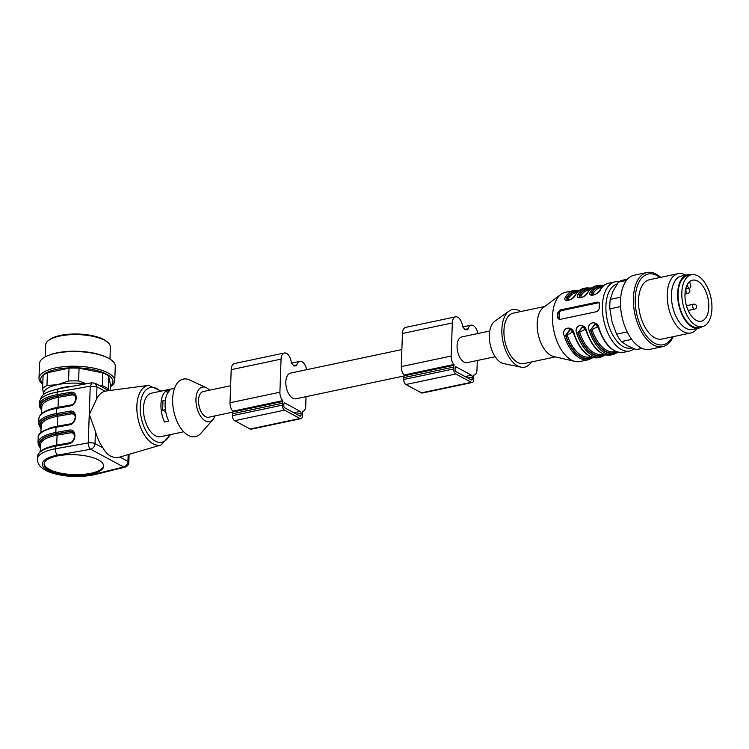 <?xml version="1.0" encoding="UTF-8"?>
<svg xmlns="http://www.w3.org/2000/svg" width="749" height="749" viewBox="0 0 749 749"><rect width="100%" height="100%" fill="white"/><g stroke="black" fill="none" stroke-linecap="round" stroke-linejoin="round"><path stroke-width="1.12" d="M230.626 385.744L203.269 391.521A13.136 7.106 78.1 0 0 198.532 400.359A13.136 7.106 78.1 0 0 205.554 416.669A13.136 7.106 78.1 0 0 208.699 417.23L232.902 412.109M301.079 413.27L301.014 415.171A1.517 0.824 -101.9 0 1 300.471 416.182A1.517 0.824 -101.9 0 1 300.106 416.126L284.62 407.774A1.517 0.824 -101.9 0 1 283.815 405.892L283.88 404.001A1.517 0.824 -101.9 0 1 284.423 402.981A1.517 0.824 -101.9 0 1 284.789 403.046L300.274 411.388A1.517 0.824 -101.9 0 1 301.079 413.27L296.585 414.225M306.622 369.697A9.091 4.925 78.1 0 0 299.834 361.346A9.091 4.925 78.1 0 0 296.913 364.885A2.528 1.367 -101.9 0 1 296.108 365.868A2.528 1.367 -101.9 0 1 295.892 365.877A18.697 10.121 78.1 0 0 294.329 365.98A18.697 10.121 78.1 0 0 293.964 366.074A18.697 10.121 78.1 0 0 292.129 363.845A2.528 1.367 -101.9 0 1 291.211 361.814A9.091 4.925 78.1 0 0 284.348 353.004A9.091 4.925 78.1 0 0 281.062 359.117L279.911 392.223A7.574 4.101 78.1 0 0 282.719 400.649L282.85 401.436A4.045 2.191 78.1 0 0 282.448 403.234L282.382 405.125A4.045 2.191 78.1 0 0 284.545 410.143L300.021 418.485A4.045 2.191 78.1 0 0 300.995 418.654A4.045 2.191 78.1 0 0 302.456 415.938L302.521 414.047A4.045 2.191 78.1 0 0 302.25 411.894L302.437 411.276A7.574 4.101 78.1 0 0 302.98 411.229A7.574 4.101 78.1 0 0 305.714 406.136L306.041 396.67M284.348 353.004L234.465 363.537A9.091 4.925 78.1 0 0 231.188 369.66L230.027 402.765A7.574 4.101 78.1 0 0 232.836 411.192L232.976 411.969A4.045 2.191 78.1 0 0 232.565 413.766L232.499 415.658A4.045 2.191 78.1 0 0 234.662 420.676L250.147 429.018A4.045 2.191 78.1 0 0 251.112 429.196L300.995 418.654M404.16 375.942L295.986 398.786A13.136 7.106 -101.9 0 1 285.818 381.915A13.136 7.106 -101.9 0 1 290.556 373.086L401.876 349.577M495.155 356.721L467.245 362.619A13.136 7.106 -101.9 0 1 457.077 345.748A13.136 7.106 -101.9 0 1 461.815 336.91L489.724 331.021M520.77 311.547A29.426 15.926 78.1 0 0 509.077 311.078L494.771 321.265A22.227 12.031 78.1 0 0 489.322 335.065A22.227 12.031 78.1 0 0 503.712 363.602L520.911 367.132A29.426 15.926 78.1 0 0 531.425 361.973M509.077 311.078A29.426 15.926 78.1 0 0 501.867 329.354A29.426 15.926 78.1 0 0 520.911 367.132M544.804 306.472L513.243 313.138A25.766 13.95 78.1 0 0 503.946 330.478A25.766 13.95 78.1 0 0 523.888 363.565L555.449 356.899M575.55 294.816A1.011 0.74 -148 0 0 575.138 295.087C577.442 291.417 580.335 289.198 583.789 288.431A35.372 19.146 78.1 0 0 575.55 294.816C573.537 300.461 561.713 303.036 565.57 296.922A35.372 19.146 -101.9 0 1 573.818 290.537L565.298 292.335A35.372 19.146 78.1 0 0 560.935 294.357L543.315 307.586A25.766 13.95 78.1 0 0 537.192 323.446A25.766 13.95 78.1 0 0 553.642 356.477L575.11 361.458A35.372 19.146 78.1 0 0 579.913 361.542L588.433 359.745A35.372 19.146 -101.9 0 1 564.212 335.87C560.879 327.341 572.629 324.729 574.183 333.764A35.372 19.146 78.1 0 0 598.404 357.638L600.904 357.114A35.372 19.146 -101.9 0 1 576.683 333.23C573.35 324.71 585.1 322.098 586.654 331.124A35.372 19.146 78.1 0 0 610.875 355.007L613.375 354.474A35.372 19.146 -101.9 0 1 589.154 330.599C585.812 322.07 597.571 319.467 599.125 328.493A35.372 19.146 78.1 0 0 623.346 352.367L629.787 351.009A35.372 19.146 -101.9 0 1 602.411 305.592A35.372 19.146 -101.9 0 1 615.172 281.802L619.17 281.624M560.935 294.357A35.372 19.146 78.1 0 0 552.528 316.125A35.372 19.146 78.1 0 0 575.11 361.458M599.266 308.644A35.372 19.146 -101.9 0 1 599.294 306.247A35.372 19.146 -101.9 0 1 599.425 303.907L599.106 302.568L597.59 302.072L560.177 309.974L557.865 312.689A35.372 19.146 78.1 0 0 557.724 315.029A35.372 19.146 78.1 0 0 557.696 317.417L558.183 318.849L559.849 319.43L597.253 311.528L599.266 308.644M588.021 292.176A1.011 0.74 -148 0 0 587.609 292.447C589.912 288.777 592.805 286.567 596.26 285.8A35.372 19.146 78.1 0 0 588.021 292.176C586.008 297.83 574.183 300.396 578.041 294.282A35.372 19.146 -101.9 0 1 586.289 287.906L583.789 288.431M600.492 289.545A1.011 0.74 -148 0 0 600.071 289.816C602.383 286.146 605.267 283.927 608.731 283.159A35.372 19.146 78.1 0 0 600.492 289.545C598.479 295.19 586.654 297.765 590.512 291.651A1.011 0.74 32 0 1 591.785 292.279L591.879 294.881M578.359 291.221A34.36 18.594 78.1 0 0 566.843 297.55A1.011 0.74 -148 0 0 565.57 296.922M567.274 300.302L566.843 297.55L566.937 300.143M590.83 288.59A34.36 18.594 78.1 0 0 579.314 294.919A1.011 0.74 -148 0 0 578.041 294.282M579.745 297.662L579.314 294.919L579.408 297.512M570.167 329.101L565.523 335.383L564.212 335.87M572.227 330.824L570.345 329.204M576.683 333.23L577.994 332.753A34.36 18.594 78.1 0 0 604.78 354.651M584.688 328.193L582.816 326.564M582.638 326.47L577.994 332.753L582.947 326.639M589.154 330.599L590.465 330.122A34.36 18.594 78.1 0 0 617.251 352.011M597.159 325.562L595.286 323.933M595.109 323.84L590.465 330.122L595.418 324.008M559.419 319.467A2.528 1.929 118.3 0 1 559.082 318.166L559.241 313.438A2.528 1.929 118.3 0 1 561.404 310.629L598.816 302.727A2.528 1.929 118.3 0 1 599.181 302.69M592.216 295.031L591.785 292.279A34.36 18.594 78.1 0 1 603.301 285.949M591.691 357.076A33.855 18.322 -101.9 0 1 565.879 335.58L570.476 329.279M577.882 291.661A33.855 18.322 -101.9 0 0 567.199 297.737A1.011 0.749 -147.3 0 0 568.472 298.383L568.51 300.293M590.343 289.03A33.855 18.322 -101.9 0 0 579.67 295.106A1.011 0.749 -147.3 0 0 580.943 295.743L580.981 297.662M602.084 287.148L600.941 287.391A32.844 17.779 78.1 0 0 593.414 293.112A1.011 0.749 32.7 0 1 592.141 292.475A33.855 18.322 -101.9 0 1 602.814 286.39M593.414 293.112L593.451 295.031M592.309 357.282A34.36 18.594 78.1 0 1 565.523 335.383L567.19 335.084A32.844 17.779 78.1 0 0 589.575 356.917L590.718 356.683M572.863 331.816L567.19 335.084M585.334 329.186L578.35 332.94A33.855 18.322 -101.9 0 0 604.162 354.436M597.805 326.545L590.821 330.309A33.855 18.322 -101.9 0 0 616.633 351.805M627.503 279.199L622.606 280.229A35.372 19.146 78.1 0 0 618.412 282.13L613.113 291.015L610.22 299.403A35.372 19.146 78.1 0 0 609.883 308.86L612.036 321.761L616.596 334.157A35.372 19.146 78.1 0 0 621.398 341.563L627.643 345.832L636.294 349.586A35.372 19.146 78.1 0 0 637.23 349.437L642.127 348.407M636.294 349.586L642.052 348.379M631.697 339.381L621.398 341.563M616.596 334.157L627.203 331.919M620.593 306.594L609.883 308.86M610.22 299.403L620.743 297.175M626.473 280.426L618.412 282.13M660.684 277.355A37.89 20.513 78.1 0 0 647.07 272.477L634.188 275.201A37.89 20.513 78.1 0 0 624.011 284.508A37.89 20.513 78.1 0 0 625.284 327.585A37.89 20.513 78.1 0 0 649.851 349.352L662.734 346.628A37.89 20.513 78.1 0 0 673.211 336.676M647.07 272.477A37.89 20.513 78.1 0 0 636.903 281.783A37.89 20.513 78.1 0 0 638.167 324.86A37.89 20.513 78.1 0 0 662.734 346.628M659.897 277.523A36.139 19.568 78.1 0 0 646.499 274.555A36.139 19.568 78.1 0 0 638.56 282.888A36.139 19.568 78.1 0 0 644.103 332.593A36.139 19.568 78.1 0 0 672.424 336.844M685.775 275.155A30.316 16.412 78.1 0 0 678.154 273.666L649.467 279.723A30.316 16.412 78.1 0 0 647.988 280.173A30.316 16.412 78.1 0 0 639.992 314.159A30.316 16.412 78.1 0 0 662.004 339.044L690.681 332.987A30.316 16.412 78.1 0 0 697.057 328.539M678.154 273.666A30.316 16.412 78.1 0 0 676.675 274.115A30.316 16.412 78.1 0 0 668.679 308.101A30.316 16.412 78.1 0 0 690.681 332.987M691.046 274.808A27.282 14.765 78.1 0 0 687.507 274.789L681.272 276.1A27.282 14.765 78.1 0 0 679.942 276.503A27.282 14.765 78.1 0 0 672.742 307.099A27.282 14.765 78.1 0 0 692.553 329.494L698.78 328.174A27.282 14.765 78.1 0 0 702.01 326.714M687.507 274.789A27.282 14.765 78.1 0 0 686.178 275.192A27.282 14.765 78.1 0 0 678.978 305.779A27.282 14.765 78.1 0 0 698.78 328.174M702.365 326.639L698.63 327.435A26.524 14.353 -101.9 0 1 679.1 304.45A26.524 14.353 -101.9 0 1 687.666 275.529L691.402 274.733A26.524 14.353 -101.9 0 1 708.142 288.871A26.524 14.353 -101.9 0 1 702.365 326.639A26.524 14.353 -101.9 0 1 682.835 303.654A26.524 14.353 -101.9 0 1 691.402 274.733M705.783 291.342A20.972 11.347 -101.9 0 1 701.223 321.209A20.972 11.347 -101.9 0 1 685.784 303.036A20.972 11.347 -101.9 0 1 692.553 280.173A20.972 11.347 -101.9 0 1 705.783 291.342M689.473 281.774L690.353 283.805A3.033 1.638 -101.9 0 1 689.689 288.122A3.033 1.638 -101.9 0 1 687.779 286.511L687.105 284.948M477.871 333.52A9.091 4.925 78.1 0 0 471.084 325.178A9.091 4.925 78.1 0 0 468.172 328.708A2.528 1.367 -101.9 0 1 467.357 329.691A2.528 1.367 -101.9 0 1 467.151 329.71A18.697 10.121 78.1 0 0 465.578 329.813A18.697 10.121 78.1 0 0 465.223 329.897A18.697 10.121 78.1 0 0 463.378 327.678A2.528 1.367 -101.9 0 1 462.47 325.637A9.091 4.925 78.1 0 0 455.598 316.836L405.724 327.369A9.091 4.925 78.1 0 0 402.438 333.483L401.286 366.589A7.574 4.101 78.1 0 0 404.095 375.015L404.226 375.801A4.045 2.191 78.1 0 0 403.823 377.599L403.758 379.49A4.045 2.191 78.1 0 0 405.921 384.509L421.397 392.851A4.045 2.191 78.1 0 0 422.37 393.019L472.245 382.486A4.045 2.191 78.1 0 0 473.705 379.771L473.771 377.88A4.045 2.191 78.1 0 0 473.508 375.717L473.686 375.109A7.574 4.101 78.1 0 0 474.239 375.062A7.574 4.101 78.1 0 0 476.973 369.959L477.3 360.494M455.598 316.836A9.091 4.925 78.1 0 0 452.321 322.95L451.16 356.056A7.574 4.101 78.1 0 0 453.969 364.482L454.109 365.269A4.045 2.191 78.1 0 0 453.697 367.057L453.632 368.948A4.045 2.191 78.1 0 0 455.795 373.976L471.28 382.318A4.045 2.191 78.1 0 0 472.245 382.486M472.338 377.103L472.273 378.994A1.517 0.824 -101.9 0 1 471.73 380.015A1.517 0.824 -101.9 0 1 471.364 379.949L455.879 371.607A1.517 0.824 -101.9 0 1 455.064 369.725L455.13 367.834A1.517 0.824 -101.9 0 1 455.682 366.813A1.517 0.824 -101.9 0 1 456.047 366.879L471.524 375.221A1.517 0.824 -101.9 0 1 472.338 377.103L467.844 378.058M71.333 386.465A23.491 8.23 -178 0 0 58.516 388.768M214.972 415.901A17.686 9.568 -101.9 0 1 212.875 419.683A17.686 9.568 -101.9 0 1 205.404 420.929A17.686 9.568 -101.9 0 1 195.938 399.348A17.686 9.568 -101.9 0 1 206.097 387.589A17.686 9.568 -101.9 0 1 209.542 390.201M183.739 431.789L160.698 436.658A22.227 12.031 -101.9 0 1 155.38 435.721A22.227 12.031 -101.9 0 1 143.621 412.699A22.227 12.031 -101.9 0 1 151.513 393.159L174.554 388.291M168.675 421.135L164.518 422.005A22.227 12.031 -101.9 0 1 165.595 391.268L169.751 390.388A22.227 12.031 -101.9 0 0 168.675 421.135M212.875 419.683L200.826 433.362A29.426 15.926 -101.9 0 1 188.392 435.431A29.426 15.926 -101.9 0 1 172.635 399.526A29.426 15.926 -101.9 0 1 189.553 379.949L206.097 387.589M74.348 394.358L70.855 393.562L57.645 395.931A35.624 12.471 -178 0 0 41.71 409.609M41.729 408.935A35.119 12.293 2 0 1 57.907 396.09L71.146 393.712L73.982 394.105M73.683 413.279L70.2 412.484A1.011 0.496 -100.1 0 1 69.713 411.21C77.812 409.431 77.316 423.812 69.236 424.926A1.011 0.496 -100.1 0 1 69.563 424.252A1.011 0.496 -100.1 0 1 69.788 424.299M75.284 416.968C74.703 414.684 73.271 413.654 70.968 413.897A1.011 0.496 79.9 0 0 70.49 412.633L73.327 413.027M73.028 432.192L69.535 431.396L56.325 433.765A35.624 12.471 -178 0 0 40.39 447.443M40.409 446.769A35.119 12.293 2 0 1 56.587 433.924L69.826 431.555L72.662 431.939M170.547 434.579L161.119 444.962L120.177 456.965A33.752 18.266 -101.9 0 1 119.887 457.04L127.939 461.375A5.056 1.77 2 0 1 128.828 462.433A5.056 5.056 0 0 1 124.989 467.161A5.056 2.977 -103.8 0 1 123.613 466.983A5.056 3.867 -61.7 0 0 127.939 461.375L128.173 454.615M98.419 459.952A29.81 10.439 -178 0 0 65.21 454.877A29.81 10.439 -178 0 0 44.097 464.099A29.81 10.439 -178 0 0 73.533 475.568A29.81 10.439 -178 0 0 103.68 466.178A29.81 10.439 -178 0 0 98.419 459.952M96.555 399.114A33.752 18.266 -101.9 0 1 105.029 391.212L96.986 386.877L90.236 386.156L57.252 392.064A36.626 12.827 -178 0 0 39.435 402.372L39.341 404.975A36.626 12.827 2 0 1 57.158 394.657L57.252 392.064A5.056 2.481 79.9 0 1 58.956 388.684L91.94 382.776L95.254 383.319L96.986 386.877L96.555 399.114L89.337 414.515L95.432 431.387L95.001 443.633A5.056 3.867 118.3 0 1 90.676 449.241A5.056 2.481 -100.1 0 1 88.251 442.912A5.056 1.77 2 0 1 95.001 443.633L103.044 447.968C107.238 455.645 112.856 458.678 119.887 457.04M103.044 447.968A33.752 18.266 -101.9 0 1 95.432 431.387M57.692 455.139A31.58 11.057 -178 0 0 47.917 470.625A31.58 11.057 -178 0 0 93.466 474.417L123.613 466.983L90.676 449.241L57.692 455.139A5.056 2.481 -100.1 0 1 55.267 448.82L88.251 442.912L90.236 386.156L91.949 382.823M106.349 390.959L105.029 391.212M57.645 395.931A1.011 0.496 79.9 0 1 57.158 394.657L70.378 392.298A1.011 0.496 79.9 0 0 70.855 393.562L71.146 393.712A1.011 0.496 -100.1 0 1 71.632 394.985L58.394 397.354A34.108 11.947 -178 0 0 41.804 406.95L41.56 413.72M70.443 405.387A1.011 0.496 79.9 0 0 70.237 405.34A1.011 0.496 79.9 0 0 69.891 406.014L56.681 408.374A36.626 12.827 -178 0 0 38.864 418.691C39.547 413.485 45.605 409.825 57.018 407.699A1.011 0.496 79.9 0 0 56.681 408.374L56.503 413.579L69.713 411.21M40.371 447.958L38.714 445.73L38.021 442.809A36.626 12.827 2 0 1 55.838 432.501L69.048 430.132A1.011 0.496 79.9 0 0 69.535 431.396L69.826 431.555A1.011 0.496 -100.1 0 1 70.312 432.819L57.064 435.188A34.108 11.947 -178 0 0 40.474 444.794L40.24 451.563M69.123 443.221A1.011 0.496 79.9 0 0 68.917 443.174A1.011 0.496 79.9 0 0 68.571 443.848L55.36 446.217A36.626 12.827 -178 0 0 37.544 456.525L37.45 459.128A36.626 12.827 2 0 1 55.267 448.82L55.36 446.217A1.011 0.496 79.9 0 1 55.698 445.543A1.011 0.496 79.9 0 1 55.913 445.589M49.453 409.581A34.108 11.947 2 0 1 58.038 407.287L71.286 404.909A1.011 0.496 -100.1 0 1 71.277 405.04M70.612 423.953A1.011 0.496 79.9 0 0 70.621 423.831L71.183 423.691M48.133 447.425A34.108 11.947 2 0 1 56.718 445.121L69.966 442.753A1.011 0.496 -100.1 0 1 69.957 442.874M44.144 463.622A29.81 10.439 -178 0 0 73.561 474.623A29.81 10.439 -178 0 0 103.671 465.7M167.973 392.551L165.595 391.268M165.744 411.828L162.645 410.152L162.973 400.696L165.398 400.191M162.645 410.152L165.398 409.572M47.412 372.712L46.962 385.538L57.72 384.621L68.562 380.979L69.011 368.152L47.412 372.712A35.372 12.387 2 0 0 43.077 375.783L42.627 388.6L43.648 394.639A32.844 11.497 2 0 1 43.639 394.583A32.844 11.497 2 0 1 57.72 384.621A32.844 11.497 2 0 1 85.629 383.909M109.953 359.08L110.375 347.077A32.338 11.329 -178 0 0 108.174 342.761A32.338 11.329 -178 0 0 104.654 340.327A32.338 11.329 -178 0 0 74.694 334.578A32.338 11.329 -178 0 0 48.226 340.673A32.338 11.329 -178 0 0 45.736 344.821L45.324 356.824M42.787 384.265A37.89 13.267 2 0 1 39.014 378.208L39.528 363.546A37.89 13.267 2 0 1 48.835 355.269L50.192 354.773A36.139 12.658 2 0 1 56.915 352.873A36.139 12.658 2 0 1 105.235 356.693L106.555 357.292A37.89 13.267 2 0 1 115.262 366.186L114.756 380.848A37.89 13.267 2 0 1 110.571 386.634M48.835 355.269A37.89 13.267 2 0 1 55.885 353.285A37.89 13.267 2 0 1 106.555 357.292M39.014 378.208A37.89 13.267 2 0 1 55.379 367.946A37.89 13.267 2 0 1 94.692 368.358A37.89 13.267 2 0 1 114.756 380.848M42.805 383.666A36.139 12.658 2 0 1 56.334 369.426A36.139 12.658 2 0 1 99.168 371.204A36.139 12.658 2 0 1 110.59 386.035M69.011 368.152A35.372 12.387 2 0 1 79.076 368.18L78.626 380.998L86.472 383.76M99.626 385.679L102.332 385.669L102.782 372.852L79.076 368.18M102.782 372.852A35.372 12.387 2 0 1 108.511 375.942L108.287 390.341M110.44 390.426L110.618 385.173L108.511 375.942M102.332 385.669A35.372 12.387 2 0 1 108.071 388.759M42.627 388.6A35.372 12.387 2 0 1 46.962 385.538M68.562 380.979A35.372 12.387 2 0 1 78.626 380.998M48.226 340.673L49.2 339.887A31.327 10.973 2 0 1 78.467 334.045A31.327 10.973 2 0 1 107.266 341.918L108.174 342.761M301.014 415.171L299.094 415.573M284.789 403.046L284.124 403.187M300.274 411.388L293.851 412.746M296.913 364.885L293.608 365.578M281.062 359.117L231.188 369.66M279.911 392.223L230.027 402.765M282.719 400.649L232.836 411.192M282.85 401.436L232.976 411.969M282.448 403.234L232.565 413.766M282.382 405.125L232.499 415.658M284.545 410.143L234.662 420.676M300.021 418.485L250.147 429.018M590.512 291.651A35.372 19.146 -101.9 0 1 598.751 285.266L596.26 285.8M617.139 283.993A32.844 17.779 78.1 0 0 607.439 320.872A32.844 17.779 78.1 0 0 632.034 347.929M559.082 318.166L557.696 317.417M559.241 313.438L557.865 312.689M561.404 310.629L560.177 309.974M598.816 302.727L597.59 302.072M577.142 292.419L576 292.653A32.844 17.779 78.1 0 0 568.472 298.383M589.613 289.779L588.471 290.022A32.844 17.779 78.1 0 0 580.943 295.743M579.66 332.453A32.844 17.779 78.1 0 0 602.046 354.286L603.188 354.043M592.131 329.822A32.844 17.779 78.1 0 0 614.517 351.656L615.659 351.412M686.309 286.82L687.779 286.511M688.191 310.489L694.604 309.131A2.528 1.367 -101.9 0 1 693.003 307.783A2.528 1.367 -101.9 0 1 693.555 304.188L686.44 305.695M684.998 294.048L687.844 293.449A2.528 1.367 -101.9 0 1 686.253 292.101A2.528 1.367 -101.9 0 1 686.29 288.842M471.524 375.221L465.101 376.578M471.28 382.318L421.397 392.851M455.795 373.976L405.921 384.509M453.632 368.948L403.758 379.49M453.697 367.057L403.823 377.599M454.109 365.269L404.226 375.801M453.969 364.482L404.095 375.015M451.16 356.056L401.286 366.589M452.321 322.95L402.438 333.483M468.172 328.708L464.867 329.41M456.047 366.879L455.373 367.019M472.273 378.994L470.344 379.406M38.864 418.691L38.676 423.897A36.626 12.827 2 0 1 56.503 413.579A1.011 0.496 -100.1 0 0 56.98 414.843A35.624 12.471 -178 0 0 41.045 428.522M56.325 433.765A1.011 0.496 79.9 0 1 55.838 432.501L56.016 427.295A36.626 12.827 -178 0 0 38.199 437.613L38.021 442.809M160.483 391.268A27.947 15.13 78.1 0 0 140.438 403.524A27.947 15.13 78.1 0 0 155.193 441.067A27.947 15.13 78.1 0 0 169.667 434.766M48.788 428.503A34.108 11.947 2 0 1 57.383 426.2L57.729 416.266A34.108 11.947 -178 0 0 41.139 425.872L40.905 432.641M57.355 426.443A1.011 0.496 79.9 0 0 57.383 426.2L70.621 423.831M70.968 413.897L57.729 416.266A1.011 0.496 79.9 0 0 57.242 415.002L70.49 412.633L56.98 414.843M41.073 427.857A35.119 12.293 2 0 1 57.242 415.002M69.966 442.753L70.528 442.612M74.619 435.89C74.048 433.596 72.606 432.576 70.312 432.819M56.69 445.365A1.011 0.496 -100.1 0 0 56.718 445.121L57.064 435.188A1.011 0.496 -100.1 0 0 56.587 433.924M58.019 407.522A1.011 0.496 -100.1 0 0 58.038 407.287L58.394 397.354A1.011 0.496 -100.1 0 0 57.907 396.09M71.286 404.909L71.848 404.778M75.949 398.056C75.368 395.762 73.926 394.742 71.632 394.985M93.466 474.417A5.056 2.977 76.2 0 0 94.833 474.594C80.789 477.59 66.783 477.15 52.814 473.256C42.45 469.998 37.328 465.288 37.45 459.128M161.119 444.962A30.466 16.487 -101.9 0 1 153.161 443.839A30.466 16.487 -101.9 0 1 136.87 406.005A30.466 16.487 -101.9 0 1 148.545 385.389L106.161 390.987M70.378 392.298C78.476 390.519 77.971 404.891 69.891 406.014M69.236 424.926L56.016 427.295A1.011 0.496 -100.1 0 1 56.362 426.621A1.011 0.496 -100.1 0 1 56.568 426.668M69.048 430.132C77.156 428.353 76.651 442.734 68.571 443.848M57.233 407.746A1.011 0.496 79.9 0 0 57.018 407.699L70.237 405.34C75.583 404.994 77.756 395.172 73.861 394.03M299.834 361.346L291.604 363.087M302.98 411.229L302.278 411.379M608.731 283.159L615.172 281.802M629.787 351.009L634.506 348.922M575.138 295.087C572.582 298.804 569.82 300.489 566.834 300.152M579.052 290.649L573.818 290.537M587.609 292.447C585.053 296.164 582.291 297.859 579.305 297.522M591.523 288.019L586.289 287.906M600.071 289.816C597.524 293.533 594.762 295.228 591.776 294.891M603.994 285.388L598.751 285.266M588.433 359.745L593.171 357.516M598.404 357.638C588.105 358.481 579.876 350.523 573.715 333.773L570.317 329.12M605.641 354.886L600.904 357.114M582.788 326.489L586.177 331.133C592.347 347.892 600.576 355.841 610.875 355.007M618.112 352.255L613.375 354.474M595.258 323.849L598.648 328.502C604.817 345.252 613.047 353.21 623.346 352.367M685.672 288.974L689.689 288.122M694.604 309.131A2.528 2.528 0 0 0 696.551 306.135A2.528 2.528 0 0 0 693.555 304.188M687.844 293.449A2.528 2.528 0 0 0 687.872 288.505M474.239 375.062L473.527 375.212M471.084 325.178L462.854 326.91M129.109 454.343L128.828 462.433M124.989 467.161L94.833 474.594M58.956 388.684C43.245 392.729 41.991 393.993 39.435 402.372M108.82 390.632L95.254 383.319M41.691 410.115L40.034 407.887L39.341 404.975M73.196 412.952C77.1 414.094 74.928 423.915 69.573 424.252L56.362 426.621C43.47 429.757 37.413 433.418 38.199 437.613M38.676 423.897L41.026 429.037M37.544 456.525C38.227 451.319 44.285 447.659 55.698 445.543L68.917 443.174C74.263 442.828 76.435 433.016 72.541 431.864M148.545 385.389L161.353 391.081M69.891 334.157L87.024 334.756"/></g></svg>
